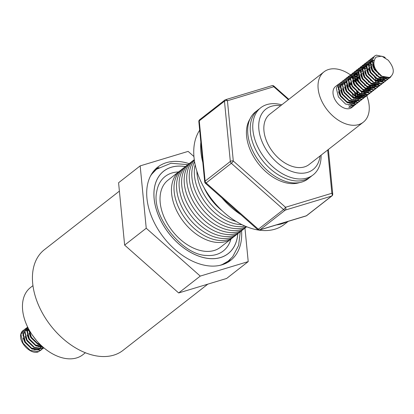 <?xml version="1.0" encoding="UTF-8"?>
<svg xmlns="http://www.w3.org/2000/svg" width="414" height="414" viewBox="0 0 414 414"><rect width="100%" height="100%" fill="white"/><g stroke="black" fill="none" stroke-linecap="round" stroke-linejoin="round"><path stroke-width="0.62" d="M32.954 285.634L30.419 287.616A42.58 27.826 52 0 0 27.05 325.782A42.58 27.826 52 0 0 82.836 354.741L85.372 352.754M28.861 329.404L31.06 336.944L38.243 344.112L41.058 345.323M28.638 328.995L30.807 337.141L37.99 344.308L41.452 345.695M27.79 327.339L26.951 329.839L29.058 338.507L36.241 345.674L43.227 347.289M27.733 327.226L26.703 330.036L28.809 338.704L35.992 345.866L43.377 347.418M27.629 327.013L24.949 331.402L27.06 340.07L34.238 347.237L42.435 348.583L43.941 347.9M26.998 327.464L24.7 331.598L26.806 340.267L33.989 347.429L42.187 348.779L43.962 347.915M26.072 328.333L25.125 328.923L22.951 332.965L25.057 341.633L32.24 348.795L40.437 350.146L43.294 348.324M25 329.021L22.703 333.161L24.809 341.829L31.992 348.992L40.184 350.342L43.149 348.397M43.398 348.2L43.755 347.739M23.122 330.486L23.044 330.548A13.284 8.684 52 0 1 24.059 329.917L23.122 330.486L20.948 334.528L23.055 343.196L30.238 350.358L38.435 351.709L41.291 349.887M41.4 349.763L42.068 348.816M42.156 348.666L42.668 347.522M42.73 347.341L42.844 346.958M23.044 330.548A13.284 8.684 52 0 0 20.7 334.719C18.982 342.735 30.802 354.824 38.186 351.905L41.146 349.959M119.392 191.118L44.37 249.709A63.875 41.736 52 0 0 42.15 312.601A63.875 41.736 52 0 0 122.994 350.389L207.818 284.149M189.167 163.649A59.192 38.678 52 0 0 166.356 162.681A59.192 38.678 52 0 0 157.765 167.096A59.192 38.678 52 0 0 159.442 231.597A59.192 38.678 52 0 0 222.033 264.805A59.192 38.678 52 0 0 230.624 260.39A59.192 38.678 52 0 0 241.574 230.758M227.819 262.295A59.192 38.678 52 0 0 230.432 259.169M178.527 171.95A47.243 30.869 52 0 0 161.9 179.65A47.243 30.869 52 0 0 156.751 191.522C150.841 215.27 182.207 255.433 206.679 255.454A47.243 30.869 52 0 0 226.489 247.836A47.243 30.869 52 0 0 230.945 239.075M249.952 119.066A41.405 27.055 52 0 0 258.129 163.39A41.405 27.055 52 0 0 299.136 182.724A41.405 27.055 52 0 0 299.565 182.59M309.279 177.808A42.58 27.826 -128 0 1 301.873 182.031A42.58 27.826 -128 0 1 256.178 157.108A42.58 27.826 -128 0 1 256.949 110.797M311.82 175.821A42.58 27.826 -128 0 1 304.414 180.043A42.58 27.826 -128 0 1 258.719 155.126A42.58 27.826 -128 0 1 259.49 108.815M321.083 155.167A42.58 27.826 -128 0 1 306.955 178.061A42.58 27.826 -128 0 1 259.236 149.697A42.58 27.826 -128 0 1 266.895 104.587A42.58 27.826 -128 0 1 281.774 104.83M280.718 105.653A38.326 25.042 52 0 0 271.439 106.279A38.326 25.042 52 0 0 264.546 146.877A38.326 25.042 52 0 0 307.488 172.405A38.326 25.042 52 0 0 320.032 155.99M366.742 95.743A31.935 20.866 -128 0 1 363.295 122.202L309.123 164.513A31.935 20.866 -128 0 1 299.488 167.598A31.935 20.866 -128 0 1 268.877 145.94A31.935 20.866 -128 0 1 269.809 114.171L323.986 71.86A31.935 20.866 -128 0 1 333.617 68.776A31.935 20.866 -128 0 1 350.42 74.882A31.935 20.866 -128 0 1 350.813 75.162M363.295 122.202A31.935 20.866 -128 0 1 353.665 125.292A31.935 20.866 -128 0 1 323.055 103.629A31.935 20.866 -128 0 1 323.986 71.86M356.651 103.603L353.794 105.43L345.597 104.08L338.414 96.912L336.308 88.244L338.481 84.202L339.428 83.618M354.648 105.166L351.817 107.5A13.284 8.684 -128 0 1 349.856 108.504A13.284 8.684 -128 0 1 335.826 101.016A13.284 8.684 -128 0 1 335.464 86.562L338.481 84.202M353.835 105.927L351.791 106.988L348.712 107.298L350.461 105.932L353.546 105.622L355.709 104.463M381.604 75.959A13.284 8.684 52 0 0 389.548 77.501C394.93 73.718 394.475 67.948 388.192 60.196L381.868 56.18L376.274 56.992L375.514 57.727C372.077 63.565 374.106 69.64 381.604 75.959L374.422 68.791L372.315 60.123L374.489 56.087L376.373 55.145L384.068 56.884L385.268 57.737M389.548 77.501L381.356 76.15L374.173 68.988L372.067 60.32L374.365 56.185M390.951 76.693L389.843 77.806L387.799 78.872L379.602 77.522L372.424 70.354L370.313 61.686L372.486 57.644L373.438 57.06M389.714 77.904L387.551 79.064L379.353 77.713L372.17 70.551L370.064 61.883L372.238 57.841L373.335 57.184M373.485 57.122L374.121 56.904M388.658 78.608L385.801 80.43L377.604 79.084L370.421 71.917L368.315 63.249L370.489 59.207L371.436 58.622M387.716 79.467L385.548 80.626L377.356 79.276L370.173 72.114L368.067 63.445L370.235 59.404L371.332 58.747M371.487 58.684L372.119 58.467M386.655 80.171L383.799 81.993L375.601 80.642L368.419 73.48L366.312 64.812L368.486 60.77L369.438 60.18M369.583 60.113L370.37 59.833M385.713 81.03L383.55 82.189L375.353 80.839L368.17 73.676L366.064 65.008L368.362 60.868M384.653 81.734L381.801 83.556L373.604 82.205L366.421 75.043L364.315 66.375L366.488 62.333L367.435 61.743M383.716 82.588L381.548 83.752L373.35 82.402L366.173 75.234L364.061 66.566L366.235 62.53L367.332 61.872M382.655 83.292L379.798 85.118L371.601 83.768L364.418 76.606L362.312 67.937L364.486 63.896L365.433 63.306M365.583 63.238L366.369 62.954M381.713 84.151L379.55 85.315L371.353 83.964L364.17 76.797L362.064 68.129L364.237 64.092L365.334 63.435M365.484 63.368L366.121 63.151M380.652 84.854L377.796 86.681L369.604 85.331L362.421 78.163L360.315 69.495L362.483 65.459L363.435 64.869M363.585 64.801L364.708 64.434M379.716 85.714L377.547 86.878L369.35 85.527L362.167 78.36L360.061 69.692L362.234 65.655L363.332 64.998M378.655 86.417L375.798 88.244L367.601 86.893L360.418 79.726L358.312 71.058L360.485 67.021L361.432 66.431M377.713 87.276L375.55 88.441L367.353 87.09L360.17 79.923L358.063 71.255L360.361 67.12M376.652 87.98L373.795 89.807L365.603 88.456L358.421 81.289L356.314 72.621L358.483 68.584L359.435 67.994M375.715 88.839L373.547 90.004L365.35 88.653L358.167 81.486L356.061 72.817L358.358 68.683M374.654 89.543L371.798 91.37L363.601 90.019L356.418 82.852L354.312 74.184L356.485 70.142L357.432 69.557M373.713 90.402L371.549 91.561L363.352 90.211L356.169 83.048L354.063 74.38L356.231 70.339L357.334 69.681M357.484 69.619L358.115 69.402M372.652 91.106L369.795 92.933L361.598 91.582L354.42 84.415L352.309 75.746L354.482 71.705L355.435 71.12M371.71 91.965L369.547 93.124L361.35 91.773L354.167 84.611L352.06 75.943L354.358 71.808M370.654 92.669L367.798 94.49L359.6 93.14L352.417 85.977L350.311 77.309L352.485 73.268L353.432 72.678M369.712 93.528L367.544 94.687L359.352 93.336L352.169 86.174L350.063 77.506L352.361 73.366M368.651 94.232L365.795 96.053L357.598 94.702L350.42 87.54L348.309 78.872L350.482 74.83L351.434 74.241M367.71 95.085L365.546 96.25L357.349 94.899L350.166 87.732L348.06 79.064L350.358 74.929M366.654 95.794L363.797 97.616L355.6 96.265L348.417 89.103L346.311 80.435L348.484 76.393L349.432 75.803M365.712 96.648L363.544 97.813L355.347 96.462L348.169 89.295L346.057 80.626L348.231 76.59L349.328 75.933M364.651 97.352L361.795 99.179L353.597 97.828L346.414 90.666L344.308 81.998L346.482 77.956L347.434 77.366M347.579 77.299L348.707 76.932M363.709 98.211L361.546 99.376L353.349 98.025L346.166 90.857L344.06 82.189L346.233 78.153L347.33 77.496M347.481 77.428L348.117 77.211M362.648 98.915L359.797 100.742L351.6 99.391L344.417 92.224L342.311 83.556L344.479 79.519L345.431 78.929M345.581 78.862L346.363 78.577M361.712 99.774L359.543 100.938L351.346 99.588L344.169 92.42L342.057 83.752L344.36 79.617M360.651 100.478L357.794 102.305L349.597 100.954L342.414 93.787L340.308 85.118L342.481 81.082L343.429 80.492M359.709 101.337L357.546 102.501L349.349 101.151L342.166 93.983L340.06 85.315L342.233 81.273L343.33 80.616M358.648 102.041L355.792 103.867L347.6 102.517L340.417 95.349L338.31 86.681L340.479 82.645L341.431 82.055M357.712 102.9L355.543 104.059L347.346 102.708L340.163 95.546L338.057 86.878L340.23 82.836L341.327 82.179M389.434 77.537L388.762 78.484M364.884 64.398L366.204 64.289M366.406 64.289L367.234 64.361M367.482 64.398L367.974 64.496M368.217 64.553L370.152 65.221M380.285 78.194L380.502 79.711M380.549 80.601L380.533 81.398M362.369 66.08L362.705 65.997M362.881 65.961L364.201 65.847M364.408 65.852L365.971 66.059M378.282 79.757L378.499 81.273M378.546 82.158L378.536 82.955M378.355 84.42L378.091 85.439M378.029 85.615L377.516 86.764M377.433 86.914L376.761 87.861M360.366 67.642L360.708 67.56M360.884 67.523L362.203 67.41M362.405 67.415L362.892 67.446M363.482 67.523L363.973 67.617M364.216 67.679L364.48 67.746M364.884 67.865L366.152 68.346M360.118 67.839L360.63 67.72M360.811 67.689L362.157 67.611M362.364 67.622L362.638 67.642M362.69 67.648L363.099 67.699M363.373 67.746L363.968 67.87M364.848 68.129L366.214 68.688M369.21 70.582L369.474 70.794M374.618 77.382L374.774 77.708M358.369 69.205L358.705 69.122M361.484 69.086L361.971 69.179M374.282 82.883L374.535 84.865M374.546 85.284L374.535 86.081M356.366 70.768L356.708 70.685M356.878 70.649L358.203 70.535M358.405 70.54L359.973 70.742M360.216 70.799L360.48 70.866M360.884 70.991L362.152 71.472M372.284 84.446L372.533 86.428M372.548 86.847L372.533 87.644M365.21 73.702L365.474 73.92M370.618 80.507L370.773 80.833M354.368 72.331L354.705 72.248M357.479 72.212L357.97 72.305M370.282 86.008L370.499 87.52M370.546 88.41L370.509 89.548M352.366 73.894L352.707 73.806M355.481 73.775L355.973 73.868M356.216 73.925L358.151 74.598M368.279 87.571L368.532 89.553M368.548 89.973L368.532 90.769M352.117 74.085L352.63 73.966M352.806 73.935L354.156 73.858M354.363 73.868L354.638 73.889M354.684 73.894L355.098 73.946M355.372 73.992L355.968 74.122M356.847 74.38L357.303 74.546M350.368 75.457L350.705 75.369M353.478 75.338L353.97 75.431M354.218 75.488L354.477 75.555M354.881 75.674L356.149 76.16M356.464 76.305L359.192 77.987M366.281 89.129L366.499 90.645M366.545 91.535L366.509 92.674M366.354 93.792L366.09 94.811M366.028 94.987L365.515 96.136M365.427 96.286L364.76 97.233M359.207 78.391L359.471 78.603M364.615 85.196L364.77 85.517M351.232 76.859L351.972 76.994M352.216 77.051L352.474 77.118M352.883 77.237L354.146 77.718M354.881 78.075L357.189 79.55M357.722 79.974L362.866 86.562M364.279 90.692L364.532 92.679M364.548 93.098L364.532 93.895M364.351 95.355L364.087 96.374M364.025 96.55L363.513 97.699M363.43 97.849L362.757 98.796M353.722 83.095L358.866 89.688M353.209 83.079L353.473 83.292M354.094 83.835L358.229 89.129M358.617 89.879L358.767 90.205M348.878 82.759L351.186 84.233M357.158 91.882L358.1 94.594M348.541 82.909L351.47 84.854M356.614 91.442L357.867 94.853M199.677 130.208A63.875 41.736 52 0 0 237.781 222.432A63.875 41.736 52 0 0 284.32 224.404L288.227 221.35M221.956 197.939A63.875 41.736 52 0 0 240.839 214.664M200.842 142.168A63.875 41.736 52 0 0 202.808 162.391M179.417 171.256L167.986 180.183A42.58 27.826 52 0 0 169.197 226.587A42.58 27.826 52 0 0 214.224 250.48A42.58 27.826 52 0 0 220.403 247.303L231.835 238.376A42.58 27.826 -128 0 1 225.656 241.553A42.58 27.826 -128 0 1 180.628 217.66A42.58 27.826 -128 0 1 179.417 171.256A42.58 27.826 -128 0 1 180.732 170.32M222.07 210.674A42.58 27.826 -128 0 1 203.926 187.444M236.146 221.464A42.58 27.826 -128 0 1 196.873 171.173M241.905 224.636A42.58 27.826 -128 0 1 206.56 204.086A42.58 27.826 -128 0 1 195.185 164.813M244.829 225.992A42.58 27.826 -128 0 1 204.024 206.068A42.58 27.826 -128 0 1 194.58 161.651M246.232 226.582A42.58 27.826 -128 0 1 243.437 227.664A42.58 27.826 -128 0 1 200.138 206.265A42.58 27.826 -128 0 1 194.347 160.146M246.687 226.768A42.58 27.826 -128 0 1 240.901 229.646A42.58 27.826 -128 0 1 196.076 206.068A42.58 27.826 -128 0 1 194.28 159.654M245.766 227.405A42.58 27.826 -128 0 1 238.361 231.633A42.58 27.826 -128 0 1 192.665 206.71A42.58 27.826 -128 0 1 193.436 160.399M243.225 229.392A42.58 27.826 -128 0 1 235.82 233.615A42.58 27.826 -128 0 1 190.124 208.692A42.58 27.826 -128 0 1 190.895 162.381M240.684 231.374A42.58 27.826 -128 0 1 233.279 235.597A42.58 27.826 -128 0 1 187.583 210.679A42.58 27.826 -128 0 1 188.354 164.368M238.143 233.356A42.58 27.826 -128 0 1 230.738 237.584A42.58 27.826 -128 0 1 185.042 212.661A42.58 27.826 -128 0 1 185.814 166.35M235.602 235.343A42.58 27.826 -128 0 1 228.197 239.566A42.58 27.826 -128 0 1 182.502 214.643A42.58 27.826 -128 0 1 183.273 168.332M193.938 156.533L188.132 151.389L140.17 165.885L118.58 182.75L124.64 245.104L178.667 292.962L226.624 278.462L248.219 261.596L244.959 228.114M233.061 237.326A42.58 27.826 -128 0 1 231.835 238.376M276.423 224.921A63.875 41.736 52 0 0 287.005 221.723M225.164 99.893A2.127 1.392 52 0 0 224.854 100.053L199.651 119.734A2.127 1.392 52 0 0 199.403 120.029A2.127 1.392 52 0 0 199.263 120.857L205.127 181.13A2.127 1.392 52 0 0 206.125 182.967L258.352 229.227L283.554 209.546A2.127 1.392 52 0 0 285.251 210.105A2.127 1.563 -106.8 0 0 285.52 207.274L331.878 193.26L327.676 150.023M288.392 99.655L273.794 86.728L227.436 100.742L233.299 161.015A2.127 1.123 174.4 0 0 230.329 161.45A2.127 1.392 52 0 0 231.328 163.287L206.125 182.967A2.127 0.44 -48.5 0 1 205.416 183.283L257.637 229.542A2.127 2.127 0 0 0 259.666 229.987L259.666 229.987A2.127 1.563 -106.8 0 0 260.049 229.786L306.407 215.772A2.127 1.392 52 0 0 306.717 215.611L331.919 195.931A2.127 2.127 0 0 0 332.727 194.047A2.127 1.123 174.4 0 0 331.878 193.26A2.127 1.563 -106.8 0 1 331.609 196.091L285.251 210.105L260.049 229.786A2.127 1.392 52 0 1 258.352 229.227A2.127 0.44 131.5 0 1 257.637 229.542M204.707 181.891A2.127 1.123 174.4 0 1 205.127 181.13L230.329 161.45L224.466 101.176A2.127 1.392 52 0 1 224.605 100.348A2.127 1.392 52 0 1 224.854 100.053A2.127 2.127 0 0 1 225.547 99.691L225.547 99.691A2.127 1.563 -106.8 0 1 227.436 100.742A2.127 1.123 174.4 0 0 224.466 101.176L199.263 120.857A2.127 1.123 174.4 0 0 198.844 121.618L204.707 181.891A2.127 2.127 0 0 0 205.416 183.283M259.666 229.987L306.024 215.973A2.127 1.563 -106.8 0 0 306.407 215.772L331.609 196.091A2.127 1.392 52 0 0 331.919 195.931M271.91 85.677A2.127 2.127 0 0 1 273.939 86.122A2.127 0.44 -48.5 0 1 273.794 86.728A2.127 1.563 -106.8 0 0 271.91 85.677L225.547 99.691M386.541 77.816L378.965 76.849L372.729 70.685L370.877 63.228L372.051 60.418M384.544 79.379L376.963 78.412L370.732 72.248L368.874 64.791L370.049 61.981M370.23 61.712L371.544 60.817M372.264 60.542L372.838 60.408M373.2 60.361L373.992 60.33M382.541 80.942L374.965 79.969L368.729 73.811L366.876 66.354L368.051 63.544M368.729 62.887L370.028 62.183M370.266 62.105L370.835 61.971M371.198 61.919L371.974 61.888M372.843 61.965L373.702 62.141M378.541 84.068L370.965 83.095L364.729 76.937L362.876 69.48L364.051 66.67M364.729 66.007L365.541 65.505M367.197 65.045L367.974 65.014M368.838 65.086L370.183 65.402M380.155 78.137L380.176 80.218M380.15 80.482L379.98 81.413M379.664 82.402L379.478 82.831M376.538 85.631L368.962 84.658L362.726 78.5L360.873 71.042L362.048 68.227M362.726 67.57L363.544 67.068M365.2 66.607L365.971 66.576M371.834 68.915L377.149 75.855M378.158 79.695L378.215 81.216M378.148 82.044L377.982 82.976M377.666 83.964L377.475 84.394M375.089 87.012L375.85 86.433L374.944 87.007M374.541 87.194L366.964 86.221L360.729 80.062L358.876 72.605L360.051 69.79M363.197 68.17L363.968 68.139M366.892 68.781L368.936 69.852M375.441 78.179L376.052 80.513M376.155 81.258L376.212 82.779M376.15 83.607L375.979 84.539M375.664 85.527L375.477 85.952M372.538 88.751L364.962 87.784L358.726 81.625L356.873 74.168L358.048 71.353M359.538 70.194L360.025 69.992M361.199 69.733L361.971 69.702M374.158 82.821L374.184 84.818M374.147 85.17L373.977 86.102M373.666 87.09L373.475 87.514M370.54 90.314L362.964 89.346L356.728 83.183L354.876 75.726L356.05 72.916M368.538 91.877L360.961 90.909L354.726 84.746L352.873 77.289L354.048 74.479M354.726 73.821L355.538 73.314M356.263 73.04L357.97 72.828M370.157 85.946L370.214 87.463M370.147 88.296L369.873 89.605M369.666 90.211L369.474 90.64M368.672 91.887L367.844 92.684M354.26 74.603L354.834 74.468M355.196 74.422L355.968 74.385M356.226 74.396L358.182 74.774M368.155 87.509L368.181 89.507M368.144 89.859L367.979 90.785M367.663 91.773L367.311 92.513M364.537 95.003L356.961 94.03L350.725 87.871L348.873 80.414L350.047 77.604M353.194 75.979L353.97 75.948M354.839 76.026L356.18 76.336M356.49 76.44L358.938 77.661M366.157 89.072L366.209 90.588M366.147 91.422L365.872 92.731M365.666 93.336L365.474 93.766M362.54 96.565L354.958 95.593L348.728 89.434L346.87 81.977L348.045 79.167M349.54 78.003L350.021 77.806M350.834 77.594L351.967 77.511M352.837 77.584L354.182 77.899M354.891 78.158L357.096 79.333M357.577 79.664L363.021 86.5M364.154 90.635L364.18 92.627M364.144 92.979L363.978 93.911M363.663 94.899L362.83 96.374M362.669 96.576L360.941 97.942M360.537 98.128L352.961 97.155L346.725 90.997L344.872 83.54L346.047 80.725M348.831 79.157L349.97 79.074M352.888 79.716L354.938 80.787M355.828 81.413L361.024 88.063M362.152 92.193L362.209 93.714M362.146 94.542L361.748 96.239M361.66 96.462L361.474 96.892M361.313 97.197L360.832 97.937M353.83 82.976L359.145 89.916M360.154 93.755L360.175 95.841M360.144 96.105L359.978 97.036M359.875 97.419L359.745 97.802M359.662 98.025L359.471 98.449M359.311 98.76L358.829 99.495M358.669 99.696L357.846 100.493M356.537 101.249L348.961 100.281L342.725 94.123L340.872 86.666L342.047 83.851M343.537 82.691L344.018 82.489M345.193 82.231L345.964 82.2M348.888 82.841L350.932 83.913M357.437 92.234L358.11 94.977M358.151 95.318L358.172 97.404M358.146 97.668L357.975 98.599M357.66 99.588L357.473 100.012M354.534 102.812L346.958 101.844L340.722 95.686L338.869 88.223L340.044 85.413M340.308 85.124L342.021 84.052M342.833 83.845L343.967 83.763M349.825 86.102L355.021 92.752M355.435 93.797L356.112 96.54M356.154 96.881L356.211 98.403M356.144 99.231L355.973 100.157M355.662 101.145L355.31 101.885M352.537 104.375L349.395 104.82L348.878 105.42M375.514 57.727L376.259 57.003M381.082 75.995L374.23 69.516L372.517 65.205M379.079 77.558L372.233 71.079L370.52 66.768M386.485 77.811L385.092 79.203M384.792 79.395L383.576 79.938L379.622 80.026M377.082 79.121L370.23 72.641L368.517 68.331M370.323 61.645L371.342 61.075M371.658 60.967L372 60.868M372.243 60.817L372.698 60.749M373.081 60.723L373.889 60.739M383.348 80.575L383.09 80.766M382.79 80.958L381.573 81.501L377.62 81.584M375.079 80.683L368.227 74.204L366.519 69.894M366.307 67.523L368.072 63.404M383.7 77.211L383.4 78.986M383.328 79.219L382.619 80.735M382.257 81.237L381.351 82.138M373.081 82.246L366.23 75.767L364.517 71.456M366.483 64.651L367.342 64.201M367.658 64.092L367.999 63.994M368.243 63.942L369.992 63.875M370.804 63.999L372.315 64.455M379.348 83.7L379.089 83.887M378.789 84.083L377.573 84.627L373.619 84.71M371.079 83.809L364.227 77.325L362.519 73.019M362.307 70.644L364.072 66.53M378.365 74.044L378.525 74.396M369.081 85.372L362.229 78.888L360.516 74.577M360.304 72.207L362.069 68.093M362.483 67.777L363.342 67.327M363.658 67.213L363.999 67.12M365.081 66.97L365.986 66.996M372.512 70.302L375.979 74.836M376.362 75.607L376.523 75.953M377.563 79.395L377.718 81.097M377.697 81.9L377.568 82.96M377.33 83.902L377.123 84.456M376.481 85.626L376.259 85.926M374.789 87.204L373.573 87.752L369.619 87.835M367.078 86.93L360.227 80.451L358.514 76.14M358.301 73.77L360.066 69.655M361.655 68.776L362.002 68.683M363.078 68.533L363.989 68.558M375.565 80.953L375.721 82.66M375.7 83.462L375.477 84.927M375.327 85.465L374.975 86.345M365.081 88.492L358.229 82.013L356.516 77.703M363.078 90.055L356.226 83.576L354.513 79.265M361.075 91.618L354.229 85.139L352.516 80.828M352.304 78.458L354.068 74.339M354.482 74.023L355.341 73.578M355.657 73.464L355.999 73.366M356.237 73.314L356.697 73.247M357.08 73.221L357.986 73.247M368.362 81.853L368.522 82.205M369.562 85.641L369.718 87.349M369.697 88.151L369.479 89.615M369.324 90.154L369.122 90.702M368.481 91.872L368.253 92.172M359.078 93.181L352.226 86.702L350.513 82.391M353.654 75.027L353.996 74.929M354.239 74.877L354.694 74.81M355.077 74.784L355.988 74.81M356.252 74.841L358.317 75.389M366.364 83.416L366.525 83.768M367.56 87.204L367.71 89.419M367.694 89.709L367.565 90.775M367.327 91.717L366.975 92.591M365.345 94.635L365.086 94.827M364.786 95.018L363.57 95.562L359.616 95.644M357.075 94.744L350.223 88.265L348.516 83.954M351.341 76.699L351.998 76.492M353.075 76.347L353.986 76.373M354.803 76.497L356.314 76.952M356.651 77.092L359.331 78.681M365.562 88.767L365.717 90.469M365.697 91.271L365.479 92.741M365.324 93.274L364.972 94.154M364.253 95.298L363.59 95.996M363.347 96.198L363.088 96.384M362.788 96.581L361.572 97.124L357.618 97.207M355.077 96.307L348.226 89.822L346.513 85.517M349.338 78.262L349.996 78.055M350.694 77.935L351.988 77.935M352.806 78.06L354.312 78.515M355.005 78.815L357.618 80.471M358.26 81.009L361.815 85.475M363.559 90.33L363.709 92.545M363.694 92.834L363.564 93.895M363.326 94.837L363.119 95.391M362.974 95.717L362.617 96.353M362.478 96.56L361.588 97.559M353.075 97.87L346.223 91.385L344.515 87.075M347.656 79.711L347.998 79.617M348.697 79.498L349.985 79.498M353.002 80.378L355.326 81.806M361.562 91.892L361.717 93.595M361.696 94.397L361.562 95.458M361.474 95.862L361.396 96.167M361.324 96.4L360.615 97.916M351.077 99.432L344.225 92.948L342.513 88.637M354.508 84.363L357.975 88.896M358.358 89.662L358.519 90.014M359.559 93.45L359.714 95.158M359.694 95.96L359.564 97.021M359.476 97.425L359.393 97.73M359.326 97.963L359.119 98.516M358.974 98.842L358.617 99.479M358.477 99.686L357.085 101.073M356.785 101.264L355.569 101.813L351.615 101.896M349.074 100.99L342.223 94.511L340.515 90.2M340.303 87.83L342.067 83.716M343.335 82.95L343.998 82.743M345.074 82.593L345.985 82.619M349.002 83.504L351.326 84.927M356.521 91.577L357.494 94.646M357.561 95.013L357.717 96.721M357.696 97.523L357.561 98.584M357.323 99.526L356.971 100.405M356.48 101.249L355.088 102.636M354.788 102.827L353.572 103.371L349.613 103.459M347.077 102.553L340.225 96.074L338.512 91.763M338.3 89.393L340.065 85.274M341.338 84.513L341.995 84.301M342.694 84.182L343.982 84.182M346.647 84.901L349.328 86.49M350.508 87.489L353.815 91.722M354.519 93.14L355.414 95.836M355.559 96.576L355.714 98.284M355.693 99.086L355.476 100.55M355.326 101.088L354.617 102.605M354.477 102.807L354.255 103.112M355.947 95.593L356.102 96.157M349.209 90.211A13.284 8.684 -128 0 1 351.238 92.726M352.366 94.583A13.284 8.684 -128 0 1 353.608 97.492M353.841 98.289A13.284 8.684 -128 0 1 354.182 99.955M354.275 100.83A13.284 8.684 -128 0 1 354.26 102.563M354.239 102.786A13.284 8.684 -128 0 1 354.182 103.195M354.156 103.355A13.284 8.684 -128 0 1 353.965 104.193M353.908 104.375A13.284 8.684 -128 0 1 353.437 105.529M353.359 105.679A13.284 8.684 -128 0 1 352.718 106.626M351.201 75.451A31.935 20.866 -128 0 1 352.04 76.088M352.956 76.828A31.935 20.866 -128 0 1 353.861 77.599M355.424 79.022A31.935 20.866 -128 0 1 358.115 81.822M140.17 165.885L146.235 228.238L200.257 276.097L248.219 261.596M200.257 276.097L178.667 292.962M146.235 228.238L124.64 245.104M158.904 167.577A59.192 38.678 52 0 0 155.234 169.357M28.607 329.689L28.049 329.57M25.332 329.492L25.006 329.549A13.284 8.684 52 0 0 24.209 329.844M29.529 330.61L28.975 330.507M28.628 330.465L27.717 330.439M26.636 330.584L25.979 330.791M24.705 331.557L22.941 335.676M23.153 338.047L24.866 342.357L31.718 348.836M34.258 349.737L38.212 349.654L39.428 349.111M39.728 348.919L40.893 347.827M41.255 347.325L41.612 346.684M41.762 346.358L41.871 346.083M28.638 329.021L28.297 329.12M27.981 329.228L26.957 329.798M25.156 336.484L26.869 340.794L33.715 347.274M27.153 334.921L28.866 339.232L35.718 345.711M38.259 346.616L42.321 346.492M29.084 329.813L28.944 330.988M29.156 333.358L30.869 337.669L37.721 344.148M40.256 345.053L40.898 345.172M32.261 334.973L36.282 340.256M39.951 348.169L40.303 347.429M40.619 346.44L40.784 345.514M28.607 330.041L27.836 330.077M26.662 330.336L26.18 330.532M24.685 331.697L23.51 334.507L25.368 341.964L31.599 348.122L39.18 349.095M28.178 328.97L27.365 329.477M28.525 328.778L27.515 331.381L29.368 338.838L35.604 345.002L42.104 346.295M29.451 330.47L31.366 337.281L37.602 343.439L40.241 344.531M25.006 329.549L24.219 329.829M156.539 169.243A58.25 38.062 52 0 0 156.523 169.248A58.25 38.062 52 0 0 156.43 169.326A58.25 38.062 52 0 0 152.559 173.124A58.25 38.062 52 0 0 150.427 176.126M187.904 164.668L171.039 163.256L156.642 169.16A58.25 38.062 52 0 0 156.549 169.233A58.25 38.062 52 0 0 152.585 173.104A58.25 38.062 52 0 0 150.36 176.255M185.451 166.594A52.355 34.212 52 0 0 160.135 174.615A52.355 34.212 52 0 0 173.911 239.199A52.355 34.212 52 0 0 231.711 250.175A52.355 34.212 52 0 0 237.822 233.651M185.41 166.619A52.314 34.181 52 0 0 160.161 174.646A52.314 34.181 52 0 0 173.927 239.178A52.314 34.181 52 0 0 231.68 250.144A52.314 34.181 52 0 0 237.786 233.687M233.299 161.015A2.127 0.44 131.5 0 1 231.328 163.287L283.554 209.546A2.127 0.44 -48.5 0 0 285.52 207.274L233.299 161.015M219.943 265.353A58.25 38.062 52 0 0 228.259 261.053A58.25 38.062 52 0 0 228.352 260.98L232.74 256.675L238.63 245.383L240.286 231.736M220.082 265.322A58.25 38.062 52 0 0 228.14 261.146A58.25 38.062 52 0 0 228.233 261.074A58.25 38.062 52 0 0 228.243 261.063M151.177 174.739L156.43 169.326M328.39 149.464L332.727 194.047M306.024 215.973A2.127 2.127 0 0 0 306.717 215.611M199.651 119.734A2.127 2.127 0 0 0 198.844 121.618M273.939 86.122L288.827 99.313M366.726 64.449L366.23 64.838M361.846 97.368L361.344 97.761M340.722 84.756L340.22 85.144M221.609 264.929L228.14 261.146"/></g></svg>
